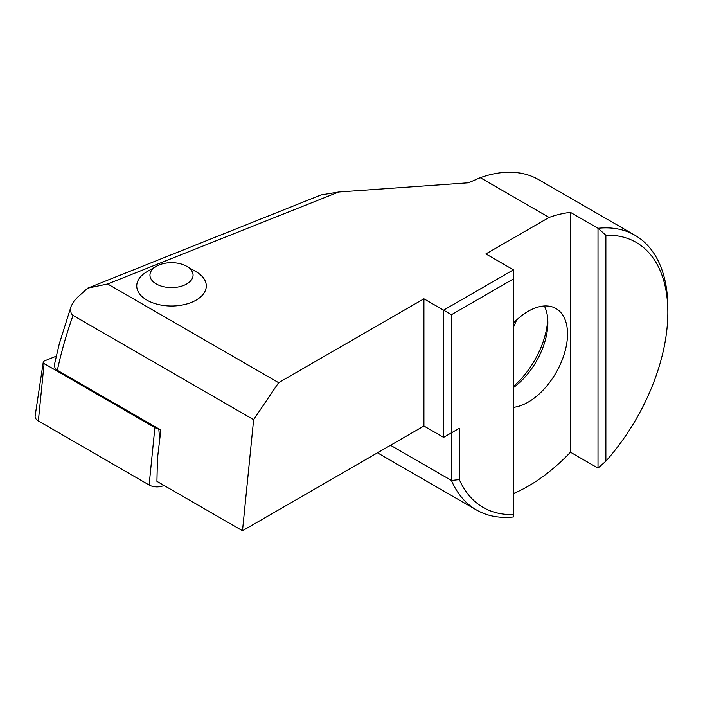<?xml version="1.0" encoding="UTF-8"?>
<svg xmlns="http://www.w3.org/2000/svg" width="703" height="703" viewBox="0 0 703 703"><rect width="100%" height="100%" fill="white"/><g stroke="black" fill="none" stroke-linecap="round" stroke-linejoin="round"><path stroke-width="1.05" d="M186.761 266.34L196.111 271.736A34.772 20.079 180 0 1 206.295 285.928A34.772 20.079 180 0 1 196.111 300.128A34.772 20.079 180 0 1 158.21 304.478A34.772 20.079 180 0 1 136.742 285.928A34.772 20.079 180 0 1 146.927 271.736L156.268 266.34A21.565 12.452 180 0 1 186.761 266.34A21.565 12.452 180 0 1 186.761 283.942A21.565 12.452 180 0 1 156.268 283.942A21.565 12.452 180 0 1 156.268 266.34L146.927 271.736M164.045 485.457L163.377 485.729A11.125 6.424 180 0 1 149.124 485L38.357 420.939A11.125 6.424 180 0 1 35.15 415.842L43.252 362.186A2.997 1.731 -0 0 0 44.113 363.565L154.88 427.626A2.997 1.731 -0 0 0 157.481 428.109M56.214 356.201L44.517 360.92A2.997 1.731 -0 0 0 44.122 361.114A2.997 1.731 -0 0 0 43.252 362.186M547.751 319.426A63.982 36.943 -60 0 1 513.427 386.439M513.427 387.599A55.642 32.127 120 0 0 547.857 322.651A55.642 32.127 -60 0 0 544.368 305.972M513.427 407.353A55.642 32.127 120 0 0 567.523 334.004A55.642 32.127 120 0 0 556.003 308.538A55.642 32.127 120 0 0 513.427 323.125M516.608 319.988A111.276 64.245 -60 0 1 513.427 327.352M513.427 514.534L513.427 278.924L451.458 314.698L451.458 432.82L459.331 428.276L459.331 479.587A153.008 88.341 -60 0 0 513.427 514.534L513.427 516.951A158.57 91.557 -60 0 1 476.432 509.947L380.042 454.296A158.57 91.557 -60 0 1 377.555 452.767M513.427 493.585A158.57 91.557 120 0 0 528.181 486.195A158.57 91.557 120 0 0 570.476 452.214L598.016 468.119L598.016 228.29L570.476 212.394A158.57 91.557 120 0 0 549.096 217.447L485.887 253.932L513.427 269.838L443.593 310.155L423.918 298.801L278.616 382.687L107.629 283.977L338.679 192.024L321.007 194.951L87.726 288.142L107.629 283.977M476.432 509.947A158.57 91.557 -60 0 1 451.458 480.465L390.525 445.28M605.881 235.25L605.881 461.159A153.008 88.341 -60 0 0 667.85 312.431A153.008 88.341 -60 0 0 605.881 235.25L598.016 228.29A158.57 91.557 -60 0 1 635.011 235.294L538.621 179.643A158.57 91.557 120 0 0 480.246 177.692L549.096 217.447M635.011 235.294A158.57 91.557 -60 0 1 667.85 307.888L667.85 312.431M338.679 192.024L468.497 182.798L480.246 177.692M253.625 419.665L73.059 315.419C66.767 332.835 61.53 351.122 57.347 370.296L160.846 430.051L157.437 458.69L156.927 481.344L242.491 530.747L253.625 419.665L278.616 382.687M73.059 315.419L71.205 313.608L70.449 308.898L71.117 306.262L73.63 301.622L77.453 297.36L87.726 288.142M459.331 479.587L451.458 480.465L451.458 432.82L443.593 437.363L423.918 426L242.491 530.747M57.347 370.296L55.08 368.293L54.342 365.059L59.28 343.864L71.126 306.262M570.476 212.394L570.476 452.214M423.918 298.801L423.918 426M443.593 437.363L443.593 310.155L451.458 314.698M459.331 428.276L451.458 432.82M513.427 278.924L513.427 269.838M598.016 468.119L605.881 461.159M44.113 363.565L38.357 420.939M154.88 427.626L149.124 485M158.799 428.874L159.686 439.823M163.324 485.035L163.377 485.729"/></g></svg>
